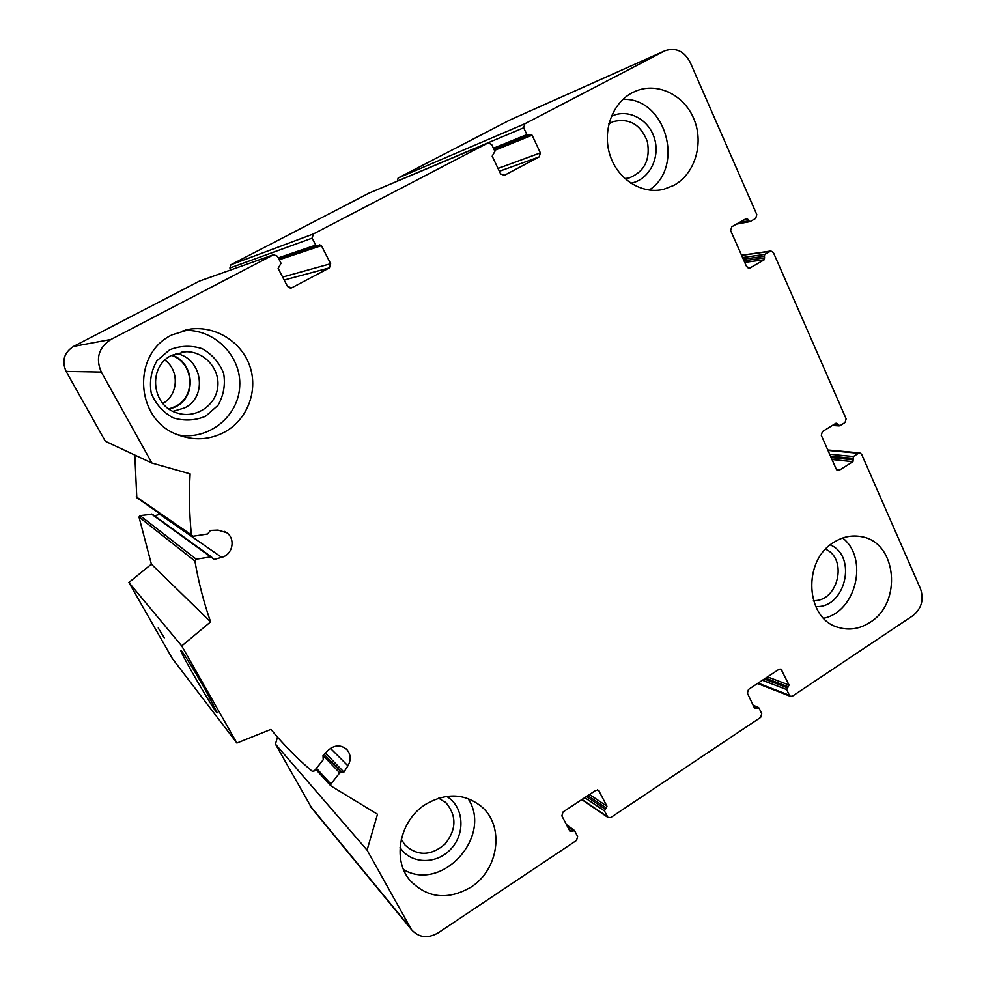 <?xml version="1.0" encoding="UTF-8"?>
<svg xmlns="http://www.w3.org/2000/svg" width="986" height="986" viewBox="0 0 986 986"><rect width="100%" height="100%" fill="white"/><g stroke="black" fill="none" stroke-linecap="round" stroke-linejoin="round"><path stroke-width="1.48" d="M813.413 600.573C837.964 602.089 848.207 558.877 825.565 549.214M624.877 178.602L629.376 177.837C644.548 171.601 650.538 159.486 647.346 141.503C640.715 124.544 629.388 117.901 613.366 121.561L608.88 123.755M171.663 355.33C147.247 366.841 151.684 406.799 177.924 413.208C195.795 418.68 215.527 405.776 217.696 387.436C220.272 369.158 204.496 351.287 185.836 351.719L171.663 355.33M175.89 353.481C202.142 357.511 208.28 396.532 184.641 407.908L173.055 411.322M401.29 839.234L405.086 845.113C417.583 856.292 430.87 855.996 444.932 844.213C456.407 829.818 456.863 816.125 446.313 803.122L438.696 798.167M397.272 181.227L398.134 177.998L509.959 119.972L665.045 50.742C675.804 47.266 684.173 51.112 690.151 62.266L756.804 214.64L755.72 218.424L750.198 221.542L748.534 220.889L747.832 219.299L743.617 220.1M747.832 219.299L746.168 218.658L731.748 226.792L730.651 230.601L746.636 266.725L749.964 267.982L764.236 259.774L764.631 254.425L770.916 251.011L773.394 252.552L846.136 418.828L845.076 422.489L839.838 425.73L836.042 423.167L822.349 431.621L821.289 435.307L836.251 469.114L837.964 470.482L839.394 470.162L852.952 461.645L853.358 456.518L858.559 453.264L859.903 452.931L861.653 454.312L920.517 588.852C924.079 599.648 921.528 608.596 912.876 615.683L792.51 696.104L790.452 696.35L789.342 695.253L786.692 689.571L789.059 685.011L780.974 669.075L778.952 669.334L748.46 689.473L747.4 693.183L754.463 708.047L759.023 707.997L761.722 713.691L760.662 717.389L610.827 817.505L608.054 817.53L604.443 810.948L606.957 806.178L598.576 790.291L595.827 790.328L562.994 812.02L561.872 815.89L569.994 831.346L574.641 830.791L577.636 836.572L576.527 840.417L438.154 932.867C427.677 938.808 418.767 937.711 411.421 929.564L367.075 850.129L377.502 814.239L330.803 785.854L330.865 784.006L339.726 772.864L343.917 772.087L347.935 765.802C351.213 759.947 350.905 754.586 346.998 749.717C341.057 744.578 334.833 744.726 328.301 750.173L323.026 755.522L323.223 759.787L314.287 770.953L312.18 771.249C297.353 758.678 283.598 744.726 270.916 729.393L236.899 743.05L181.732 645.941L210.597 621.87C203.72 602.212 198.494 581.937 194.92 561.046L196.251 559.21L210.659 556.905L214.307 559.419L221.677 557.373C232.659 554.822 235.9 538.849 226.681 532.711L218.054 530.123L210.437 530.443L207.602 534.005L193.157 536.248L191.395 534.905C189.374 514.68 188.942 494.343 190.113 473.872L151.893 463.038L101.311 372.067C95.432 358.423 98.637 347.553 110.95 339.455L273.689 254.684L277.423 256.261L281.047 263.274L278.138 268.365L287.542 286.495L291.646 287.863L329.423 267.884L330.643 263.73L321.436 245.662L319.624 244.873L317.529 245.921L315.717 245.132L312.155 238.144L313.375 233.965L488.082 142.933L491.669 144.474L494.91 151.326L492.187 156.17L500.617 173.906L504.376 175.323L539.206 156.897L540.365 152.904L532.107 135.242L526.869 134.601L523.677 127.773L524.848 123.768L665.045 50.742M311.97 808.446L275.439 744.134L277.485 737.121M367.075 850.129L275.439 744.134M236.899 743.05L172.267 658.438L128.895 582.492L151.376 564.165L139.001 517.009L140.037 515.604L152.251 514.211L211.67 557.09M204.94 689.091L217.228 712.718C217.253 716.354 178.688 650.218 180.943 650.501C181.276 649.38 194.02 669.827 204.94 689.091M164.292 637.819L158.216 627.971L164.292 637.819M181.732 645.941L128.895 582.492M210.597 621.87L151.376 564.165M154.469 515.801L160.545 514.174M136.808 497.72L134.823 455.064M151.893 463.038L105.354 441.272L66.111 371.402C61.563 360.962 64.016 352.643 73.494 346.443L199.455 281.084L273.689 254.684M230.872 269.905L229.886 268.032L230.835 264.803L368.974 193.157M224.623 432.078C209.402 440.039 193.65 440.878 177.369 434.629C135.267 419.555 131.458 353.9 172.02 334.858L190.976 328.979C216.71 325.873 242.457 342.783 250.197 367.248C258.098 391.676 247.03 419.851 224.623 432.078M673.857 185.368L663.751 189.287C642.182 194.649 618.037 179.748 610.137 155.615C602.027 131.569 612.047 103.185 632.285 92.709L636.13 90.934C658.229 81.924 684.9 95.494 694.292 119.91C703.967 144.19 694.649 174.103 673.857 185.368M869.923 622.425C859.718 628.957 849.192 630.621 838.346 627.416C805.414 618.974 802.185 560.59 833.959 542.251C842.845 536.704 852.04 534.868 861.542 536.704C896.927 542.251 902.572 602.89 869.923 622.425M470.877 887.203C447.607 900.501 427.308 898.221 409.991 880.375C391.652 859.25 399.872 819.908 425.94 804.145C446.461 792.51 465.059 793.397 481.747 806.819C504.733 826.305 498.805 869.763 470.877 887.203M162.875 403.471C178.404 394.794 179.612 370.613 164.982 360.112M171.589 355.379C193.823 362.675 196.362 396.323 175.57 406.392L168.976 408.943M403.594 869.64C442.332 892.675 493.062 835.845 468.017 798.549M400.07 847.516C410.78 864.451 437.02 864.808 451.292 848.589C465.91 832.714 463.58 806.141 446.572 796.392M177.973 434.863C208.268 440.754 238.464 416.696 239.721 386.29C241.619 355.934 213.974 328.19 183.113 330.507M169.58 349.833L156.91 360.814C151.141 370.884 149.256 381.668 151.252 393.167C155.64 403.989 162.924 412.197 173.117 417.817C184.209 421.145 195.043 420.615 205.63 416.24L218.042 405.283C223.662 395.349 225.535 384.725 223.649 373.411C219.422 362.7 212.298 354.467 202.266 348.711C191.235 345.199 180.339 345.568 169.58 349.833M649.145 190.076C685.27 167.004 665.661 97.294 622.93 99.389M630.793 183.186C648.714 180.118 660.361 158.376 654.605 138.927C649.207 119.355 627.922 108.053 611.332 116.336M823.655 618.247C856.193 611.788 868.839 558.396 842.66 538.011M815.668 606.538C845.322 608.67 857.734 556.289 830.261 544.901M172.082 355.12C194.378 362.774 196.719 396.606 175.767 406.762L169.432 409.252M524.848 123.768L398.134 177.998M664.071 51.21L509.959 119.972M748.534 220.889L739.081 222.651M749.964 267.982L748.251 268.192M764.236 259.774L744.726 262.399M764.779 257.888L743.986 260.735M764.088 256.311L743.308 259.207M764.631 254.425L742.569 257.543M770.103 251.294L741.62 255.386M838.273 425.188L833.269 424.88M837.619 423.709L835.388 423.561M839.394 470.162L836.757 469.866M852.952 461.645L831.999 459.501M853.482 459.821L831.149 457.578M852.828 458.342L830.508 456.136M853.358 456.518L829.657 454.226M858.559 453.264L827.981 450.429M789.342 695.253L758.111 683.101M786.692 689.571L762.4 680.266M787.21 687.735L764.298 679.009M788.541 686.86L765.592 678.146M789.059 685.011L767.502 676.889M782.144 670.209L779.248 669.161M756.065 708.466L754.302 707.726M757.408 707.578L753.44 705.914M607.376 816.716L582.048 799.436M604.443 810.948L584.76 797.637M604.985 809.038L586.423 796.54M606.415 808.089L587.804 795.628M606.957 806.178L589.468 794.531M599.303 791.142L597.368 789.885M571.449 831.371L568.922 829.485M572.891 830.409L567.221 826.194M410.102 927.53L310.072 805.796M330.865 784.006L316.444 768.254M339.726 772.864L323.038 755.51M341.772 772.543L324.172 754.364M343.917 772.087L325.417 753.094M347.935 765.802L330.483 748.349M194.92 561.046L139.001 517.009M196.251 559.21L140.037 515.604M210.659 556.905L151.277 513.928M214.307 559.419L212.372 558.014M221.677 557.373L159.88 514.372M191.395 534.905L136.204 496.808M101.311 372.067L66.111 371.402M110.95 339.455L73.494 346.443M273.282 254.856L199.455 281.084M291.646 287.863L290.241 288.208M329.423 267.884L284.178 280.012M330.643 263.73L282.649 277.066M321.436 245.662L279.235 259.762M315.717 245.132L278.262 257.888M312.155 238.144L229.886 268.032M313.375 233.965L230.835 264.803M487.885 143.032L368.665 193.281M504.376 175.323L503.649 175.57M539.206 156.897L499.372 171.281M540.365 152.904L498.029 168.446M532.107 135.242L494.479 150.414M528.508 135.415L493.998 149.391L528.619 135.378M526.869 134.601L493.444 148.233M523.677 127.773L397.222 181.128M182.04 352.002L185.836 351.719M444.637 801.643L446.313 803.122M749.841 221.665L736.431 224.142M770.916 251.011L741.558 255.251M839.197 425.89L832.32 425.459M859.903 452.931L827.784 449.973M790.452 696.35L757.495 683.508M758.48 707.467L753.107 705.212M608.054 817.53L581.802 799.597M574.271 830.372L566.334 824.493M411.421 929.564L311.132 807.423M330.803 785.854L315.668 769.228M346.998 749.717L346 748.756M226.681 532.711L224.5 531.417M191.913 535.891L136.598 497.585M317.529 245.921L278.816 258.961M488.082 142.933L368.826 193.207M478.789 804.379L481.747 806.819M185.75 329.854L190.976 328.979M860.002 536.421L861.542 536.704"/></g></svg>
